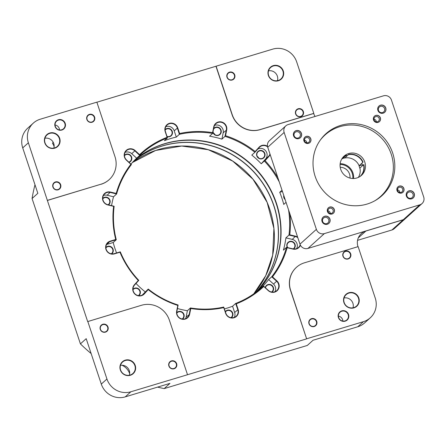 <?xml version="1.0" encoding="UTF-8"?>
<svg xmlns="http://www.w3.org/2000/svg" width="446" height="446" viewBox="0 0 446 446"><rect width="100%" height="100%" fill="white"/><g stroke="black" fill="none" stroke-linecap="round" stroke-linejoin="round"><path stroke-width="0.67" d="M255.965 292.242A89.919 86.608 47.9 0 0 276.671 251.477A89.919 86.608 47.9 0 0 235.538 156.736A89.919 86.608 47.9 0 0 134.218 160.582M323.099 217.169A4.237 4.081 47.9 0 1 324.549 216.371A4.237 4.081 -132.1 0 1 328.78 223.457M327.336 224.254A4.237 4.081 47.9 0 0 329.566 218.245A4.237 4.081 47.9 0 0 323.16 217.107A4.237 4.081 47.9 0 0 327.336 224.254M328.351 207.853A3.691 3.557 47.9 0 1 329.605 207.167A3.691 3.557 -132.1 0 1 333.301 213.333M332.047 214.019A3.691 3.557 47.9 0 0 333.993 208.784A3.691 3.557 47.9 0 0 328.412 207.797A3.691 3.557 47.9 0 0 332.047 214.019M294.605 131.514A4.237 4.081 47.9 0 1 296.055 130.723A4.237 4.081 -132.1 0 1 300.292 137.803M298.842 138.6A4.237 4.081 47.9 0 0 301.078 132.596A4.237 4.081 47.9 0 0 294.672 131.459A4.237 4.081 47.9 0 0 298.842 138.6M304.847 137.19A3.691 3.557 47.9 0 1 306.095 136.504A3.691 3.557 -132.1 0 1 309.797 142.67M308.543 143.356A3.691 3.557 47.9 0 0 310.488 138.126A3.691 3.557 47.9 0 0 304.908 137.134A3.691 3.557 47.9 0 0 308.543 143.356M374.411 116.216A3.691 3.557 47.9 0 1 375.66 115.531A3.691 3.557 -132.1 0 1 379.362 121.697M378.108 122.382A3.691 3.557 47.9 0 0 380.053 117.153A3.691 3.557 47.9 0 0 374.473 116.161A3.691 3.557 47.9 0 0 378.108 122.382M378.927 106.092A4.237 4.081 47.9 0 1 380.377 105.301A4.237 4.081 -132.1 0 1 384.614 112.386M383.164 113.178A4.237 4.081 47.9 0 0 385.4 107.174A4.237 4.081 47.9 0 0 378.994 106.036A4.237 4.081 47.9 0 0 383.164 113.178M397.916 186.88A3.691 3.557 47.9 0 1 399.17 186.194A3.691 3.557 -132.1 0 1 402.866 192.36M401.612 193.046A3.691 3.557 47.9 0 0 403.563 187.816A3.691 3.557 47.9 0 0 397.983 186.824A3.691 3.557 47.9 0 0 401.612 193.046M407.421 191.747A4.237 4.081 47.9 0 1 408.87 190.949A4.237 4.081 -132.1 0 1 413.102 198.035M411.658 198.832A4.237 4.081 47.9 0 0 413.888 192.823A4.237 4.081 47.9 0 0 407.488 191.685A4.237 4.081 47.9 0 0 411.658 198.832M358.35 177.413A12.845 12.371 -132.1 0 0 359.889 168.042L363.864 164.518A12.962 12.488 -132.1 0 1 360.797 175.936M362.57 165.622A12.962 12.488 47.9 0 0 361.778 163.253L363.055 162.099A12.962 12.488 -132.1 0 0 348.633 154.394L344.808 157.995L344.34 158.023L344.072 157.221M345.254 156.156A12.962 12.488 47.9 0 1 346.135 155.849A12.962 12.488 47.9 0 1 347.35 155.554L348.633 154.394M356.833 177.982A12.962 12.488 47.9 0 0 361.455 175.378A12.962 12.488 47.9 0 0 363.663 159.618A12.962 12.488 47.9 0 0 348.7 153.535A12.962 12.488 47.9 0 0 344.078 156.139A12.962 12.488 47.9 0 0 341.87 171.9A12.962 12.488 47.9 0 0 356.833 177.982M374.746 200.817A41.428 39.9 47.9 0 0 380.538 196.496A41.428 39.9 47.9 0 0 387.591 146.143A41.428 39.9 47.9 0 0 339.774 126.697A41.428 39.9 47.9 0 0 324.995 135.021A41.428 39.9 47.9 0 0 320.111 140.345M322.168 137.652A41.428 39.9 -132.1 0 1 323.712 136.181L324.995 135.021M392.675 153.034A41.751 40.212 47.9 0 0 325.931 133.739A41.751 40.212 47.9 0 0 315.166 176.404A41.751 40.212 47.9 0 0 381.91 195.694A41.751 40.212 47.9 0 0 392.675 153.034M391.465 100.088A6.422 6.188 47.9 0 0 383.488 95.829L288.088 124.59A6.422 6.188 47.9 0 0 284.141 132.445L316.376 229.35A6.422 6.188 47.9 0 0 324.353 233.609L419.753 204.848A6.422 6.188 47.9 0 0 423.7 196.993L391.465 100.088M285.797 125.884L269.39 140.702A6.422 6.188 47.9 0 0 267.734 147.264L299.968 244.168A6.422 6.188 47.9 0 0 307.946 248.428L403.346 219.666A6.422 6.188 47.9 0 0 405.637 218.378L422.044 203.554M342.706 158.458A13.168 12.683 -132.1 0 1 343.125 158.324A13.168 12.683 -132.1 0 1 344.34 158.023M362.364 164.853L359.019 165.862A13.168 12.683 -132.1 0 1 359.822 168.281L359.922 168.192M340.22 167.283A9.634 9.277 -132.1 0 1 349.982 178.088M341.736 159.027A12.845 12.371 -132.1 0 1 342.422 158.715L346.247 155.113A12.962 12.488 47.9 0 0 343.453 156.741M342.89 157.377A12.845 12.371 -132.1 0 1 346.09 155.398M359.019 165.862L363.055 162.099M344.808 157.995A12.845 12.371 -132.1 0 1 359.086 165.617M363.562 164.725A12.845 12.371 -132.1 0 1 360.112 176.432M348.477 154.678A12.845 12.371 -132.1 0 1 362.754 162.305M380.538 196.496L379.256 197.656A41.428 39.9 -132.1 0 1 377.634 199.044M391.939 229.974L403.217 219.783A6.422 6.188 47.9 0 0 405.509 218.49L394.231 228.681A6.422 6.188 -132.1 0 1 391.939 229.974L357.558 240.338M296.384 267.383A22.478 21.653 -132.1 0 0 296.317 267.438A22.478 21.653 -132.1 0 0 290.519 290.413L306.636 338.865L290.647 290.296A22.478 21.653 -132.1 0 1 296.445 267.327A22.478 21.653 -132.1 0 1 304.462 262.805L358.127 246.627L375.253 298.106A19.267 18.559 -132.1 0 1 370.28 317.797L364.644 322.893A19.267 18.559 -132.1 0 1 357.77 326.767L313.053 340.248L307.283 345.46L164.184 388.6A163.782 157.75 -132.1 0 1 157.589 387.117M129.68 373.642A14.45 13.921 47.9 0 0 122.081 365.235M91.135 353.539A163.782 157.75 -132.1 0 1 80.425 343.883L32.067 198.526A163.782 157.75 -132.1 0 1 34.989 184.761M54.128 146.522A14.45 13.921 47.9 0 0 52.483 143.272A163.782 157.75 -132.1 0 1 53.152 142.179M256.032 292.191A89.919 86.608 47.9 0 0 276.799 251.36A89.919 86.608 47.9 0 0 235.627 156.596A89.919 86.608 47.9 0 0 134.274 160.521M164.184 388.6L169.948 383.387L125.231 396.873A19.267 18.559 -132.1 0 1 101.298 384.095L86.189 338.67L80.425 343.883M129.39 375.225A7.705 7.426 47.9 0 0 120.481 365.358M277.434 80.698A7.705 7.426 47.9 0 0 268.52 70.83M32.067 198.526L37.838 193.313L22.724 147.894A19.267 18.559 -132.1 0 1 27.697 128.203L33.333 123.107A19.267 18.559 47.9 0 0 28.366 142.798L47.376 200.449L101.17 184.153L47.505 200.332M59.524 129.948A5.14 4.951 47.9 0 0 55.036 124.986M53.843 148.105A7.705 7.426 47.9 0 0 44.929 138.243M342.879 321.075A5.14 4.951 47.9 0 0 338.391 316.108M352.987 307.818A7.705 7.426 47.9 0 0 344.072 297.95M300.426 245.222A6.746 6.495 -132.1 0 1 292.95 249.091L287.152 247.708A90.56 87.226 -132.1 0 1 272.495 276.866L276.938 280.947A6.746 6.495 -132.1 0 1 277.535 290.324A6.746 6.495 -132.1 0 1 268.208 290.575L263.77 286.494A90.56 87.226 -132.1 0 1 236.269 303.837L238.164 309.53A6.746 6.495 -132.1 0 1 234.016 317.775A6.746 6.495 -132.1 0 1 225.643 313.304L223.747 307.617A90.56 87.226 -132.1 0 1 190.776 308.504L189.611 314.274A6.746 6.495 -132.1 0 1 181.834 319.18A6.746 6.495 -132.1 0 1 176.655 311.18L177.815 305.41A90.56 87.226 -132.1 0 1 148.2 289.599L144.298 293.908A6.746 6.495 -132.1 0 1 134.971 294.159A6.746 6.495 -132.1 0 1 134.374 284.782L138.277 280.473A90.56 87.226 -132.1 0 1 119.957 252.202L114.36 253.891A6.746 6.495 -132.1 0 1 105.981 249.42A6.746 6.495 -132.1 0 1 110.129 241.175L115.726 239.485A90.56 87.226 -132.1 0 1 113.613 206.331L107.815 204.948A6.746 6.495 -132.1 0 1 107.001 192.137A6.746 6.495 -132.1 0 1 110.413 192.048L116.211 193.425A90.56 87.226 -132.1 0 1 130.862 164.273L126.424 160.186A6.746 6.495 -132.1 0 1 128.677 149.014A6.746 6.495 -132.1 0 1 135.155 150.558L139.592 154.639A90.56 87.226 -132.1 0 1 167.094 137.296L165.198 131.609A6.746 6.495 -132.1 0 1 169.346 123.364A6.746 6.495 -132.1 0 1 177.72 127.835L179.61 133.521A90.56 87.226 -132.1 0 1 212.586 132.635L213.745 126.865A6.746 6.495 -132.1 0 1 218.111 122.053A6.746 6.495 -132.1 0 1 226.707 129.953L225.548 135.723A90.56 87.226 -132.1 0 1 255.162 151.534L259.065 147.23A6.746 6.495 -132.1 0 1 267.488 146.277M279.28 181.968A89.919 86.608 47.9 0 0 264.316 161.006L261.245 163.782A89.919 86.608 -132.1 0 0 251.789 155.091L254.867 152.315A89.919 86.608 47.9 0 0 224.99 136.359L221.913 139.141A89.919 86.608 -132.1 0 0 209.57 136.197L212.647 133.421A89.919 86.608 47.9 0 0 179.381 134.313L176.304 137.089A89.919 86.608 -132.1 0 0 170.272 138.673A89.919 86.608 -132.1 0 0 164.379 140.685L167.456 137.909A89.919 86.608 47.9 0 0 141.27 153.965A89.919 86.608 47.9 0 0 139.715 155.409L134.882 150.848A6.422 6.188 47.9 0 0 126.419 150.664A6.422 6.188 47.9 0 0 126.569 160.019L131.403 164.574A89.919 86.608 47.9 0 0 116.612 193.993L110.285 192.41A6.422 6.188 47.9 0 0 102.998 200.059A6.422 6.188 47.9 0 0 107.815 204.697L114.143 206.281A89.919 86.608 47.9 0 0 116.278 239.731L113.2 242.507L107.023 244.369A6.422 6.188 47.9 0 0 106.561 244.531M179.381 134.313L177.357 127.98A6.422 6.188 47.9 0 0 167.088 125.014A6.422 6.188 47.9 0 0 165.433 131.576L167.456 137.909M224.99 136.359L226.334 129.942A6.422 6.188 47.9 0 0 215.858 123.704A6.422 6.188 47.9 0 0 213.991 126.999L212.647 133.421M267.611 146.845A6.422 6.188 47.9 0 0 259.238 147.503L254.867 152.315M49.718 133.025A8.028 7.733 -132.1 0 1 59.692 138.349A8.028 7.733 -132.1 0 1 54.752 148.167A8.028 7.733 -132.1 0 1 44.784 142.843A8.028 7.733 -132.1 0 1 49.718 133.025M54.59 147.921A7.705 7.426 47.9 0 0 57.339 146.377A7.705 7.426 47.9 0 0 58.649 137.006A7.705 7.426 47.9 0 0 49.751 133.387A7.705 7.426 47.9 0 0 47.003 134.937A7.705 7.426 47.9 0 0 45.693 144.309A7.705 7.426 47.9 0 0 54.59 147.921M58.42 119.74A5.458 5.257 -132.1 0 1 65.2 123.364A5.458 5.257 -132.1 0 1 61.843 130.037A5.458 5.257 -132.1 0 1 55.064 126.419A5.458 5.257 -132.1 0 1 58.42 119.74M61.682 129.792A5.14 4.951 47.9 0 0 64.386 122.516A5.14 4.951 47.9 0 0 56.625 121.134A5.14 4.951 47.9 0 0 61.682 129.792M55.482 181.935A4.176 4.02 -132.1 0 1 60.667 184.705A4.176 4.02 -132.1 0 1 58.097 189.812A4.176 4.02 -132.1 0 1 52.912 187.041A4.176 4.02 -132.1 0 1 55.482 181.935M57.935 189.567A3.852 3.713 47.9 0 0 59.965 184.103A3.852 3.713 47.9 0 0 54.144 183.072A3.852 3.713 47.9 0 0 57.935 189.567M102.825 324.264A4.176 4.02 -132.1 0 1 108.01 327.029A4.176 4.02 -132.1 0 1 105.446 332.136A4.176 4.02 -132.1 0 1 100.261 329.365A4.176 4.02 -132.1 0 1 102.825 324.264M105.278 331.891A3.852 3.713 47.9 0 0 107.313 326.433A3.852 3.713 47.9 0 0 101.487 325.396A3.852 3.713 47.9 0 0 105.278 331.891M125.27 360.145A8.028 7.733 -132.1 0 1 135.238 365.469A8.028 7.733 -132.1 0 1 130.304 375.287A8.028 7.733 -132.1 0 1 120.336 369.963A8.028 7.733 -132.1 0 1 125.27 360.145M130.143 375.041A7.705 7.426 47.9 0 0 132.891 373.492A7.705 7.426 47.9 0 0 134.201 364.126A7.705 7.426 47.9 0 0 125.304 360.507A7.705 7.426 47.9 0 0 122.555 362.057A7.705 7.426 47.9 0 0 121.245 371.423A7.705 7.426 47.9 0 0 130.143 375.041M171.442 360.898A4.176 4.02 -132.1 0 1 176.627 363.663A4.176 4.02 -132.1 0 1 174.063 368.77A4.176 4.02 -132.1 0 1 168.878 365.999A4.176 4.02 -132.1 0 1 171.442 360.898M173.895 368.524A3.852 3.713 47.9 0 0 175.93 363.066A3.852 3.713 47.9 0 0 170.104 362.029A3.852 3.713 47.9 0 0 173.895 368.524M311.559 318.656A4.176 4.02 -132.1 0 1 316.749 321.421A4.176 4.02 -132.1 0 1 314.179 326.528A4.176 4.02 -132.1 0 1 308.994 323.757A4.176 4.02 -132.1 0 1 311.559 318.656M314.017 326.282A3.852 3.713 47.9 0 0 316.047 320.825A3.852 3.713 47.9 0 0 310.221 319.788A3.852 3.713 47.9 0 0 314.017 326.282M341.775 310.868A5.458 5.257 -132.1 0 1 348.555 314.486A5.458 5.257 -132.1 0 1 345.198 321.165A5.458 5.257 -132.1 0 1 338.419 317.541A5.458 5.257 -132.1 0 1 341.775 310.868M345.031 320.919A5.14 4.951 47.9 0 0 347.741 313.638A5.14 4.951 47.9 0 0 339.975 312.261A5.14 4.951 47.9 0 0 345.031 320.919M348.861 292.738A8.028 7.733 -132.1 0 1 358.835 298.062A8.028 7.733 -132.1 0 1 353.901 307.879A8.028 7.733 -132.1 0 1 343.927 302.555A8.028 7.733 -132.1 0 1 348.861 292.738M353.734 307.634A7.705 7.426 47.9 0 0 356.482 306.084A7.705 7.426 47.9 0 0 357.798 296.713A7.705 7.426 47.9 0 0 348.9 293.094A7.705 7.426 47.9 0 0 346.152 294.644A7.705 7.426 47.9 0 0 344.836 304.016A7.705 7.426 47.9 0 0 353.734 307.634M345.516 251.098A4.176 4.02 -132.1 0 1 350.707 253.863A4.176 4.02 -132.1 0 1 348.136 258.97A4.176 4.02 -132.1 0 1 342.952 256.199A4.176 4.02 -132.1 0 1 345.516 251.098M347.975 258.725A3.852 3.713 47.9 0 0 350.004 253.267A3.852 3.713 47.9 0 0 344.178 252.23A3.852 3.713 47.9 0 0 347.975 258.725M298.173 108.768A4.176 4.02 -132.1 0 1 303.358 111.539A4.176 4.02 -132.1 0 1 300.794 116.64A4.176 4.02 -132.1 0 1 295.609 113.875A4.176 4.02 -132.1 0 1 298.173 108.768M300.626 116.395A3.852 3.713 47.9 0 0 302.656 110.937A3.852 3.713 47.9 0 0 296.835 109.906A3.852 3.713 47.9 0 0 300.626 116.395M273.309 65.618A8.028 7.733 -132.1 0 1 283.282 70.942A8.028 7.733 -132.1 0 1 278.349 80.759A8.028 7.733 -132.1 0 1 268.375 75.435A8.028 7.733 -132.1 0 1 273.309 65.618M278.181 80.514A7.705 7.426 47.9 0 0 280.935 78.964A7.705 7.426 47.9 0 0 282.246 69.598A7.705 7.426 47.9 0 0 273.348 65.98A7.705 7.426 47.9 0 0 270.599 67.53A7.705 7.426 47.9 0 0 269.289 76.896A7.705 7.426 47.9 0 0 278.181 80.514M229.556 72.135A4.176 4.02 -132.1 0 1 234.741 74.906A4.176 4.02 -132.1 0 1 232.176 80.007A4.176 4.02 -132.1 0 1 226.992 77.242A4.176 4.02 -132.1 0 1 229.556 72.135M232.009 79.762A3.852 3.713 47.9 0 0 234.038 74.304A3.852 3.713 47.9 0 0 228.218 73.272A3.852 3.713 47.9 0 0 232.009 79.762M89.44 114.377A4.176 4.02 -132.1 0 1 94.624 117.147A4.176 4.02 -132.1 0 1 92.054 122.254A4.176 4.02 -132.1 0 1 86.87 119.483A4.176 4.02 -132.1 0 1 89.44 114.377M91.893 122.009A3.852 3.713 47.9 0 0 93.922 116.545A3.852 3.713 47.9 0 0 88.096 115.514A3.852 3.713 47.9 0 0 91.893 122.009M176.778 312.646A4.337 4.176 -132.1 0 1 183.663 313.722A4.337 4.176 -132.1 0 1 182.57 319.057M182.13 318.99A4.014 3.869 47.9 0 0 178.606 311.893A4.014 3.869 47.9 0 0 176.8 313.092M132.98 289.264A4.337 4.176 -132.1 0 1 139.866 290.34A4.337 4.176 -132.1 0 1 138.773 295.676M138.332 295.609A4.014 3.869 47.9 0 0 134.809 288.512A4.014 3.869 47.9 0 0 133.003 289.71M105.886 247.452A4.337 4.176 -132.1 0 1 112.771 248.528A4.337 4.176 -132.1 0 1 111.678 253.863M111.238 253.796A4.014 3.869 47.9 0 0 107.715 246.699A4.014 3.869 47.9 0 0 105.908 247.898M102.758 198.414A4.337 4.176 -132.1 0 1 109.655 199.518A4.337 4.176 -132.1 0 1 108.506 204.865M108.099 204.764A4.014 3.869 47.9 0 0 104.587 197.662A4.014 3.869 47.9 0 0 102.781 198.86M124.434 155.297A4.337 4.176 -132.1 0 1 131.587 156.992A4.337 4.176 -132.1 0 1 129.072 162.316M128.833 162.099A4.014 3.869 47.9 0 0 130.895 156.423A4.014 3.869 47.9 0 0 124.456 155.743M165.104 129.641A4.337 4.176 -132.1 0 1 172.279 131.403A4.337 4.176 -132.1 0 1 167.133 136.682M167.038 136.404A4.014 3.869 47.9 0 0 171.565 130.773A4.014 3.869 47.9 0 0 165.126 130.087M213.456 133.025A4.014 3.869 -132.1 0 1 214.955 134.681M213.679 128.554A4.337 4.176 -132.1 0 1 221.049 130.093A4.337 4.176 -132.1 0 1 218.384 135.394A4.337 4.176 -132.1 0 1 212.926 132.284M213.054 131.67A4.014 3.869 47.9 0 0 219.649 134.341A4.014 3.869 47.9 0 0 215.702 127.578A4.014 3.869 47.9 0 0 213.528 129.307M257.253 156.407A4.014 3.869 -132.1 0 1 258.752 158.062M259.46 150.597A4.337 4.176 -132.1 0 1 264.846 153.474A4.337 4.176 -132.1 0 1 262.181 158.776A4.337 4.176 -132.1 0 1 256.796 155.899A4.337 4.176 -132.1 0 1 259.46 150.597M262.014 158.531A4.014 3.869 47.9 0 0 264.132 152.844A4.014 3.869 47.9 0 0 258.067 151.768A4.014 3.869 47.9 0 0 262.014 158.531M284.347 198.219A4.014 3.869 -132.1 0 1 284.793 198.542M287.475 247.251A4.014 3.869 -132.1 0 1 288.021 247.669M287.352 247.508A4.337 4.176 -132.1 0 1 289.683 241.448A4.337 4.176 -132.1 0 1 293.68 248.974M293.239 248.907A4.014 3.869 47.9 0 0 289.722 241.81A4.014 3.869 47.9 0 0 287.653 247.58M265.231 287.536A4.337 4.176 -132.1 0 1 273.097 286.761A4.337 4.176 -132.1 0 1 272.01 292.097M271.564 292.03A4.014 3.869 47.9 0 0 268.046 284.927A4.014 3.869 47.9 0 0 265.459 287.742M225.319 311.598A4.337 4.176 -132.1 0 1 232.427 312.412A4.337 4.176 -132.1 0 1 231.34 317.747M230.894 317.68A4.014 3.869 47.9 0 0 227.376 310.583A4.014 3.869 47.9 0 0 225.436 311.949M261.245 163.782L265.548 159.032A6.422 6.188 47.9 0 0 257.883 148.992M221.913 139.141L223.195 132.774A6.422 6.188 47.9 0 0 214.548 125.41M176.304 137.089L174.219 130.817A6.422 6.188 47.9 0 0 165.778 126.72M131.001 164.095A89.919 86.608 -132.1 0 1 136.638 158.185L131.743 153.686A6.422 6.188 47.9 0 0 125.109 152.37M111.578 205.595A89.919 86.608 -132.1 0 1 113.54 196.77L107.146 195.248A6.422 6.188 47.9 0 0 103.433 195.493M257.409 291.132A89.919 86.608 47.9 0 0 266.998 183.289A89.919 86.608 47.9 0 0 164.758 143.651A89.919 86.608 47.9 0 0 135.495 159.294M282.446 191.485L279.726 192.304L282.028 190.225M279.726 192.304A89.919 86.608 -132.1 0 1 283.751 204.419L286.053 202.339M296.657 248.595A6.422 6.188 47.9 0 0 292.281 239.39L285.886 237.869L288.963 235.087A89.919 86.608 47.9 0 0 288.523 209.748M285.886 237.869A89.919 86.608 -132.1 0 1 283.416 250.156L286.488 247.374L292.944 248.84A6.422 6.188 47.9 0 0 300.203 244.765M274.981 291.717A6.422 6.188 47.9 0 0 273.526 284.074L268.631 279.57L271.703 276.793A89.919 86.608 47.9 0 0 286.488 247.374M268.631 279.57A89.919 86.608 -132.1 0 1 260.313 288.74L263.391 285.964L268.353 290.407A6.422 6.188 47.9 0 0 276.815 290.586A6.422 6.188 47.9 0 0 276.665 281.236L271.703 276.793M234.312 317.368A6.422 6.188 47.9 0 0 234.657 312.512L232.572 306.24L235.65 303.458A89.919 86.608 47.9 0 0 261.835 287.402A89.919 86.608 47.9 0 0 263.391 285.964M232.572 306.24A89.919 86.608 -132.1 0 1 226.685 308.253A89.919 86.608 -132.1 0 1 224.422 308.9M283.94 195.978A4.014 3.869 47.9 0 0 285 199.172M216.104 66.209L272.746 49.127A19.267 18.559 47.9 0 1 296.679 61.905L313.806 113.384L260.141 129.563A22.478 21.653 -132.1 0 1 232.221 114.655L216.104 66.209L96.877 102.229M306.764 338.748L363.406 321.672A19.267 18.559 -132.1 0 0 370.28 317.797M125.231 396.873L130.873 391.778L306.636 338.865M47.376 200.449L87.672 321.577L141.46 305.287A22.478 21.653 -132.1 0 1 169.38 320.189L187.515 374.701M87.801 321.46L106.94 379A19.267 18.559 -132.1 0 0 130.873 391.778M185.547 318.678A6.422 6.188 47.9 0 0 186.099 317.095L187.381 310.728L190.459 307.952A89.919 86.608 47.9 0 0 223.725 307.054L225.877 313.27A6.422 6.188 47.9 0 0 236.146 316.236A6.422 6.188 47.9 0 0 237.802 309.675L235.65 303.458M187.381 310.728A89.919 86.608 -132.1 0 1 177.463 308.509M142.207 295.096L148.239 289.058A89.919 86.608 47.9 0 0 178.116 305.008L176.9 311.314A6.422 6.188 47.9 0 0 187.376 317.552A6.422 6.188 47.9 0 0 189.243 314.257L190.459 307.952M145.162 291.835A89.919 86.608 -132.1 0 1 136.002 283.45M116.278 239.731L110.162 241.531A6.422 6.188 47.9 0 0 106.778 250.63A6.422 6.188 47.9 0 0 114.193 253.646L120.303 251.845A89.919 86.608 47.9 0 0 138.784 280.361L134.547 285.055A6.422 6.188 47.9 0 0 134.893 293.775A6.422 6.188 47.9 0 0 143.997 293.747L148.239 289.058M116.557 252.932A89.919 86.608 -132.1 0 1 113.2 242.507M116.612 193.993L113.54 196.77M139.715 155.409L136.638 158.185M33.333 123.107A19.267 18.559 47.9 0 1 40.207 119.233L96.854 102.156L114.984 156.669A22.478 21.653 -132.1 0 1 109.186 179.638A22.478 21.653 -132.1 0 1 101.17 184.153M315.082 116.451A12.845 12.371 47.9 0 1 313.677 113.501L260.012 129.68A22.478 21.653 -132.1 0 1 232.093 114.773L215.975 66.32M357.976 246.671A12.845 12.371 -132.1 0 1 361.31 233.615A12.845 12.371 -132.1 0 1 365.893 231.034L403.217 219.783M109.125 179.693A22.478 21.653 -132.1 0 1 109.058 179.755A22.478 21.653 -132.1 0 1 101.041 184.27M264.316 161.006L268.687 156.2A6.422 6.188 47.9 0 0 269.964 153.97M285.156 199.641A4.337 4.176 -132.1 0 1 283.762 195.443M297.811 237.673A6.422 6.188 47.9 0 0 295.419 236.553L288.963 235.087M236.269 303.837L235.811 303.704M223.886 307.3L223.747 307.617M272.495 276.866L272.004 276.949M263.692 286.12L263.77 286.494M289.844 213.729A90.56 87.226 -132.1 0 1 289.749 234.808L295.542 236.19A6.746 6.495 -132.1 0 1 297.605 237.06M289.749 234.808L289.337 235.103M286.862 247.391L287.152 247.708M255.162 151.534L255.14 152.025M270.148 154.517A6.746 6.495 -132.1 0 1 268.988 156.356L265.086 160.66A90.56 87.226 -132.1 0 1 277.908 177.848M264.589 160.716L265.086 160.66M212.586 132.635L212.775 133.053M225.113 135.997L225.548 135.723M167.094 137.296L167.417 137.546M179.342 133.951L179.61 133.521M130.862 164.273L131.23 164.301M139.542 155.13L139.592 154.639M113.613 206.331L113.897 206.147M116.367 193.859L116.211 193.425M119.957 252.202L120.069 251.873M116.044 239.764L115.726 239.485M148.2 289.599L148.094 289.225M138.645 280.534L138.277 280.473M190.776 308.504L190.459 308.197M178.116 305.259L177.815 305.41M53.325 142.508L52.483 143.272M324.655 217.453A3.278 3.155 47.9 0 0 322.932 222.097A3.278 3.155 47.9 0 0 327.882 222.972A3.278 3.155 47.9 0 0 324.655 217.453M330.296 213.483A2.732 2.631 47.9 0 0 327.899 210.83M329.711 208.249A2.732 2.631 47.9 0 0 328.273 212.118A2.732 2.631 47.9 0 0 332.398 212.848A2.732 2.631 47.9 0 0 329.711 208.249M306.787 142.82A2.732 2.631 47.9 0 0 304.389 140.167M306.207 137.591A2.732 2.631 47.9 0 0 304.769 141.454A2.732 2.631 47.9 0 0 308.894 142.19A2.732 2.631 47.9 0 0 306.207 137.591M296.166 131.804A3.278 3.155 47.9 0 0 294.438 136.443A3.278 3.155 47.9 0 0 299.389 137.323A3.278 3.155 47.9 0 0 296.166 131.804M380.488 106.382A3.278 3.155 47.9 0 0 378.76 111.021A3.278 3.155 47.9 0 0 383.711 111.901A3.278 3.155 47.9 0 0 380.488 106.382M376.357 121.847A2.732 2.631 47.9 0 0 373.954 119.194M375.772 116.618A2.732 2.631 47.9 0 0 374.333 120.481A2.732 2.631 47.9 0 0 378.459 121.217A2.732 2.631 47.9 0 0 375.772 116.618M399.861 192.51A2.732 2.631 47.9 0 0 397.464 189.857M399.281 187.275A2.732 2.631 47.9 0 0 397.843 191.144A2.732 2.631 47.9 0 0 401.963 191.875A2.732 2.631 47.9 0 0 399.281 187.275M408.982 192.031A3.278 3.155 47.9 0 0 407.254 196.675A3.278 3.155 47.9 0 0 412.204 197.55A3.278 3.155 47.9 0 0 408.982 192.031M272.696 255.062A89.919 86.608 -132.1 0 1 253.785 293.825L265.704 275.74L272.684 255.084L273.911 228.452L267.132 202.361L252.966 179.208L232.712 161.101L208.221 149.694L181.723 146.037L155.648 150.453L132.378 162.545A89.919 86.608 -132.1 0 1 232.728 161.084A89.919 86.608 -132.1 0 1 272.696 255.062M324.766 134.837A41.751 40.212 -132.1 0 1 330.386 130.951M385.138 191.546A41.751 40.212 -132.1 0 1 380.7 196.742M403.346 219.666L419.753 204.848M307.946 248.428L324.353 233.609M299.968 244.168L316.376 229.35M267.734 147.264L284.141 132.445M340.092 164.44A12.527 12.064 -132.1 0 1 352.797 178.506M340.164 163.693A13.168 12.683 -132.1 0 1 353.55 178.506M107.023 244.369L110.129 241.175M143.116 294.544L143.997 293.747L144.298 293.908M186.099 317.095L189.611 314.274M234.657 312.512L238.164 309.53M107.146 195.248L110.413 192.048M131.743 153.686L135.155 150.558M174.219 130.817L177.72 127.835M223.195 132.774L226.707 129.953M265.548 159.032L268.687 156.2L268.988 156.356M292.281 239.39L295.542 236.19M273.526 284.074L276.938 280.947M257.27 291.244A89.919 86.608 47.9 0 0 279.101 249.275A89.919 86.608 47.9 0 0 237.25 154.082A89.919 86.608 47.9 0 0 135.372 159.417M357.77 326.767L363.406 321.672M101.298 384.095L106.94 379M22.724 147.894L28.366 142.798M358.283 237.913L365.893 231.034"/></g></svg>

